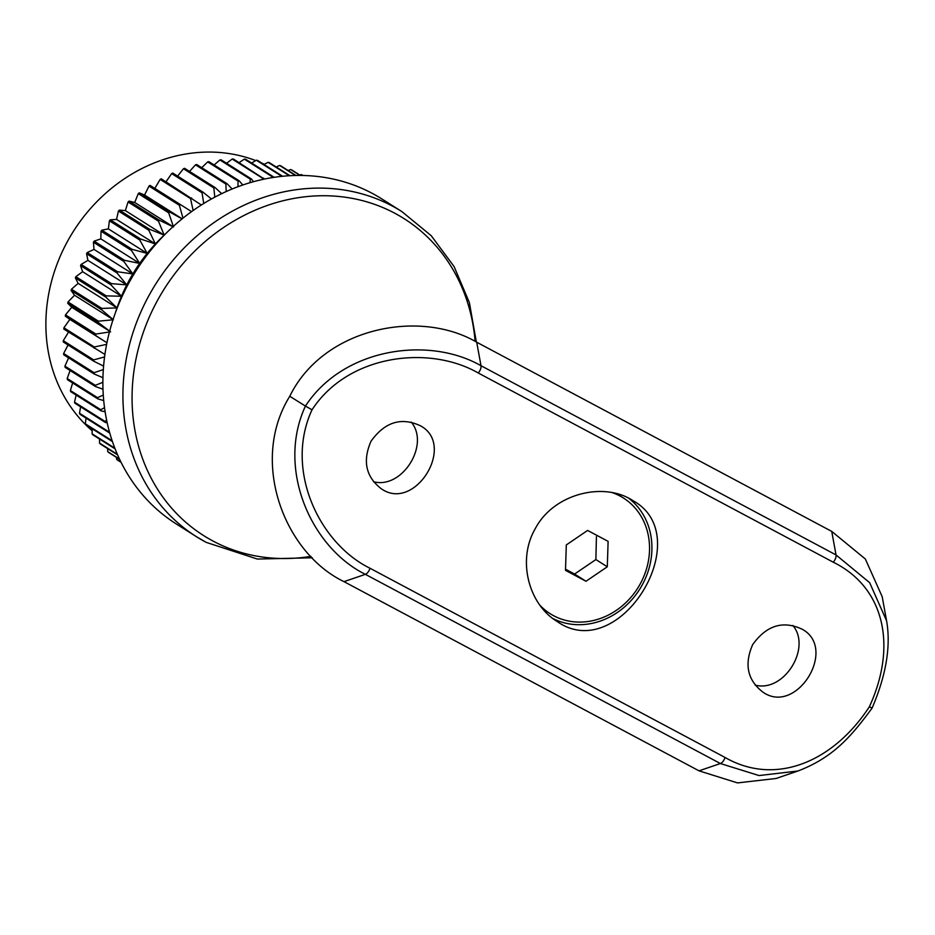 <?xml version="1.0" encoding="UTF-8"?>
<svg xmlns="http://www.w3.org/2000/svg" width="935" height="935" viewBox="0 0 935 935"><rect width="100%" height="100%" fill="white"/><g stroke="black" fill="none" stroke-linecap="round" stroke-linejoin="round"><path stroke-width="1.4" d="M120.989 462.124L116.665 459.389A170.322 150.009 122.3 0 0 117.565 460.113L121.094 462.334M116.665 459.389L116.419 457.367M117.366 454.352L99.542 443.085A170.322 150.009 122.3 0 0 100.314 443.961L117.6 454.877M99.542 443.085L99.519 439.018M119.493 459.05L107.759 451.64A170.322 150.009 122.3 0 0 108.6 452.435L119.68 459.424M107.759 451.64L107.56 448.543M112.165 440.771L85.365 423.847A170.322 150.009 122.3 0 0 85.985 424.852L112.422 441.554M85.365 423.847L86.008 418.097M114.841 448.204L92.062 433.805A170.322 150.009 122.3 0 0 92.764 434.752L115.099 448.858M92.062 433.805L92.32 428.849M106.648 420.247L104.884 421.334L74.496 402.143A170.322 150.009 122.3 0 0 74.952 403.254L105.328 422.445L107.174 422.749M74.496 402.143L76.144 395.084M109.547 432.25L79.498 413.27A170.322 150.009 122.3 0 0 80.036 414.334L109.792 433.127M79.498 413.27L80.597 406.818M103.282 395.026L97.579 397.691L67.191 378.5A170.322 150.009 122.3 0 0 67.46 379.692L97.848 398.883L103.727 400.589M67.191 378.5L70.113 370.517M104.533 407.683L100.77 409.717L70.382 390.526A170.322 150.009 122.3 0 0 70.744 391.683L101.132 410.874L105.117 411.774M70.382 390.526L72.638 382.964M103.329 369.582L94.014 372.703L63.627 353.512A170.322 150.009 122.3 0 0 63.72 354.762L94.096 373.953L102.955 377.717M63.627 353.512L68.068 344.992M102.885 382.298L95.323 385.337L64.936 366.134A170.322 150.009 122.3 0 0 65.111 367.361L95.499 386.552L103.002 389.229M64.936 366.134L68.594 357.836M106.625 344.372L94.295 346.99L63.907 327.799A170.322 150.009 122.3 0 0 63.802 329.062L104.919 354.447M63.907 327.799L69.868 319.396L65.286 316.124L106.952 342.771L69.868 319.396M104.58 356.925L93.675 359.905L63.288 340.702A170.322 150.009 122.3 0 0 63.276 341.965L93.664 361.155L103.586 366.111M63.288 340.702L68.886 331.528M95.873 334.052L65.485 314.861L71.75 307.276L67.717 303.232L98.105 322.423L110.587 331.808L95.873 334.052A170.322 150.009 122.3 0 0 95.674 335.314M68.01 301.97L74.519 295.238L71.095 290.469L101.471 309.66L113.357 319.77L98.397 321.173L68.01 301.97A170.322 150.009 122.3 0 0 67.717 303.232M65.485 314.861A170.322 150.009 122.3 0 0 65.286 316.124M165.156 234.218A159.768 140.718 122.3 0 0 164.186 235.129L149.717 229.309L119.329 210.118L125.348 210.597L128.072 201.96L158.447 221.151L164.186 235.129A159.768 140.718 122.3 0 0 155.385 243.953L140.624 239.033L110.248 219.83L116.548 219.421L118.418 211.041L148.805 230.232L155.385 243.953A159.768 140.718 122.3 0 0 147.192 253.397L132.209 249.388L101.822 230.185L108.366 228.865L109.383 220.824L139.771 240.014L147.192 253.397A159.768 140.718 122.3 0 0 139.666 263.413L124.507 260.316L94.131 241.125L100.828 238.881L101.038 231.237L131.426 250.428L139.666 263.413A159.768 140.718 122.3 0 0 132.84 273.943L117.588 271.758L87.2 252.567L94.003 249.411L93.418 242.223L123.794 261.414L132.84 273.943A159.768 140.718 122.3 0 0 126.763 284.906L111.475 283.632L81.1 264.441L87.925 260.374L86.569 253.712L116.957 272.903L126.763 284.906A159.768 140.718 122.3 0 0 121.468 296.255L106.228 295.881L75.84 276.69L82.631 271.711L80.55 265.633L110.926 284.824L121.468 296.255A159.768 140.718 122.3 0 0 116.992 307.895L101.857 308.421L71.469 289.231L78.154 283.363L75.373 277.905L105.76 297.096L116.992 307.895A159.768 140.718 122.3 0 0 115.239 313.237M75.84 276.69A170.322 150.009 122.3 0 0 75.373 277.905M71.469 289.231A170.322 150.009 122.3 0 0 71.095 290.469M87.2 252.567A170.322 150.009 122.3 0 0 86.569 253.712M81.1 264.441A170.322 150.009 122.3 0 0 80.55 265.633M101.822 230.185A170.322 150.009 122.3 0 0 101.038 231.237M94.131 241.125A170.322 150.009 122.3 0 0 93.418 242.223M119.329 210.118A170.322 150.009 122.3 0 0 118.418 211.041M110.248 219.83A170.322 150.009 122.3 0 0 109.383 220.824M159.429 220.298L129.042 201.107L134.698 202.451L138.286 193.615L168.662 212.818L173.536 226.983L159.429 220.298A170.322 150.009 122.3 0 0 158.447 221.151M182.091 218.872L169.691 212.035L139.315 192.844A170.322 150.009 122.3 0 0 138.286 193.615M139.315 192.844L144.539 195.041L148.992 186.088L179.38 205.279L182.98 218.147M129.042 201.107A170.322 150.009 122.3 0 0 128.072 201.96M154.824 188.402L160.142 179.403L190.53 198.594L193.136 210.504M201.352 204.987L161.252 178.795A170.322 150.009 122.3 0 0 160.142 179.403M191.57 211.614L150.067 185.399A170.322 150.009 122.3 0 0 148.992 186.088M177.615 176.131L183.459 168.744L213.846 187.935L214.781 197.156M221.677 193.662L215.015 187.514L184.627 168.312A170.322 150.009 122.3 0 0 183.459 168.744M165.472 182.594L171.654 173.606L202.042 192.797L203.736 203.479M211.392 198.991L203.187 192.283L172.8 173.092A170.322 150.009 122.3 0 0 171.654 173.606M201.738 167.692L207.663 161.895L238.051 181.086L237.969 186.708M242.773 185.001L239.243 180.852L208.867 161.661A170.322 150.009 122.3 0 0 207.663 161.895M189.548 171.421L195.497 164.829L225.873 184.02L226.2 191.546M232.149 188.987L227.065 183.692L196.677 164.502A170.322 150.009 122.3 0 0 195.497 164.829M226.586 163.286L232.16 159.032L262.536 178.223L262.373 179.497M264.325 179.076L233.353 158.997A170.322 150.009 122.3 0 0 232.16 159.032M214.103 164.969L219.912 159.955L250.299 179.158L250.042 182.676M253.514 181.694L251.492 179.017L221.116 159.827A170.322 150.009 122.3 0 0 219.912 159.955M251.597 163.029L256.33 160.224L281.832 176.341M282.615 176.259L257.499 160.388A170.322 150.009 122.3 0 0 256.33 160.224M239.115 162.632L244.327 159.125L273.324 177.44M274.2 177.311L245.508 159.184A170.322 150.009 122.3 0 0 244.327 159.125M276.176 166.968L279.6 165.448L295.472 175.476M295.986 175.464L280.699 165.811A170.322 150.009 122.3 0 0 279.6 165.448M263.974 164.478L268.111 162.339L289.312 175.722M289.967 175.686L269.257 162.596A170.322 150.009 122.3 0 0 268.111 162.339M299.808 175.055L301.386 174.565L302.811 175.464M302.975 175.476L302.402 175.114A170.322 150.009 122.3 0 0 301.386 174.565M288.132 170.497L290.715 169.527L300.053 175.429M300.404 175.429L291.778 169.983A170.322 150.009 122.3 0 0 290.715 169.527M104.884 421.334A170.322 150.009 122.3 0 0 105.328 422.445M97.579 397.691A170.322 150.009 122.3 0 0 97.848 398.883M100.77 409.717A170.322 150.009 122.3 0 0 101.132 410.874M94.014 372.703A170.322 150.009 122.3 0 0 94.096 373.953M95.323 385.337A170.322 150.009 122.3 0 0 95.499 386.552M94.295 346.99A170.322 150.009 122.3 0 0 94.19 348.252M93.675 359.905A170.322 150.009 122.3 0 0 93.664 361.155M98.397 321.173A170.322 150.009 122.3 0 0 98.105 322.423M106.228 295.881A170.322 150.009 122.3 0 0 105.76 297.096M101.857 308.421A170.322 150.009 122.3 0 0 101.471 309.66M117.588 271.758A170.322 150.009 122.3 0 0 116.957 272.903M111.475 283.632A170.322 150.009 122.3 0 0 110.926 284.824M132.209 249.388A170.322 150.009 122.3 0 0 131.426 250.428M124.507 260.316A170.322 150.009 122.3 0 0 123.794 261.414M149.717 229.309A170.322 150.009 122.3 0 0 148.805 230.232M140.624 239.033A170.322 150.009 122.3 0 0 139.771 240.014M169.691 212.035A170.322 150.009 122.3 0 0 168.662 212.818M191.64 197.986A170.322 150.009 122.3 0 0 190.53 198.594M180.455 204.59A170.322 150.009 122.3 0 0 179.38 205.279M215.015 187.514A170.322 150.009 122.3 0 0 213.846 187.935M203.187 192.283A170.322 150.009 122.3 0 0 202.042 192.797M239.243 180.852A170.322 150.009 122.3 0 0 238.051 181.086M227.065 183.692A170.322 150.009 122.3 0 0 225.873 184.02M263.74 178.188A170.322 150.009 122.3 0 0 262.536 178.223M251.492 179.017A170.322 150.009 122.3 0 0 250.299 179.158M264.36 164.279A159.768 140.718 122.3 0 0 261.777 163.087M255.722 160.586A159.768 140.718 122.3 0 0 71.481 234.451A159.768 140.718 122.3 0 0 92.214 430.79M476.347 342.011L469.382 302.613L454.106 266.58L431.234 235.702L401.84 211.567L381.784 198.898A192.294 169.364 122.3 0 0 135.902 271.021A192.294 169.364 122.3 0 0 176.399 524.032L196.444 536.702A192.294 169.364 122.3 0 0 205.957 542.23M182.173 218.813L144.539 195.041M173.033 226.667L134.698 202.451M164.186 235.129L125.348 210.597M155.385 243.953L116.548 219.421M147.192 253.397L108.366 228.865M139.666 263.413L100.828 238.881M132.84 273.943L94.003 249.411M126.763 284.906L87.925 260.374M121.468 296.255L82.631 271.711M116.992 307.895L78.154 283.363M113.065 319.583L74.519 295.238M109.64 331.212L71.75 307.276M565.535 569.181L574.569 574.055L595.875 559.562L596.425 536.678M585.988 581.266L607.306 566.774L608.112 541.365L587.612 530.437L566.306 544.93L565.5 570.338L585.988 581.266L574.569 574.055M612.483 492.71A68.465 60.307 -57.7 0 1 623.376 497.969A68.465 60.307 -57.7 0 1 637.787 588.057A68.465 60.307 -57.7 0 1 550.236 613.746A68.465 60.307 -57.7 0 1 539.998 605.331M614.365 493.096A68.465 60.307 -57.7 0 1 621.997 497.104L623.376 497.969M550.236 613.746L548.868 612.869A68.465 60.307 -57.7 0 1 541.388 607.177M595.875 559.562L607.306 566.774M869.34 706.813C897.109 646.728 885.083 587.718 833.249 562.192L478.229 372.983C429.305 344.816 348.206 354.201 312.033 409.799C284.135 469.802 319.244 543.387 369.991 568.246L725.022 757.443C775.01 786.288 833.038 762.329 869.34 706.813L871.665 707.83M535.217 528.742C553.765 493.248 604.22 481.385 633.065 500.716C698.328 536.643 619.367 666.024 556.886 621.319C529.023 604.513 516.751 560.497 535.217 528.742M371.02 441.238C362.429 460.943 365.819 476.768 381.2 488.689C414.637 512.52 456.163 445.563 420.808 425.974C401.512 416.788 384.916 421.872 371.02 441.238M752.663 644.624C744.073 664.341 747.474 680.154 762.843 692.075C796.281 715.918 837.818 648.96 802.464 629.372C783.168 620.174 766.571 625.27 752.663 644.624M886.59 620.84L886.59 620.84C891.02 646.062 886.181 675.163 872.074 708.146C850.943 736.85 833.132 757.525 797.952 771.001L776.097 778.469L737.54 782.911L699.018 770.837L343.998 581.64C284.193 552.912 249.271 461.411 289.768 396.265C323.323 327.659 419.418 308.597 476.71 342.21L480.999 365.725L836.03 554.934L869.667 582.692L886.59 620.84L882.184 596.67L865.342 559.001L831.741 531.407L476.71 342.21M411.201 422.071C430.229 444.557 402.202 489.496 373.509 481.712M792.845 625.457C811.884 647.955 783.846 692.882 755.164 685.098M797.941 771.001L759.021 775.559L720.394 763.533L365.375 574.335C311.519 547.863 276.106 469.253 305.429 406.07L289.768 396.265M312.033 409.799L305.429 406.07C343.531 347.633 429.013 335.899 480.999 365.725A5.704 2.7 -61.9 0 1 478.229 372.983M628.752 498.261A71.329 62.82 -57.7 0 1 639.669 589.284A71.329 62.82 -57.7 0 1 552.76 618.456M401.84 211.567A192.294 169.364 122.3 0 0 155.946 283.679A192.294 169.364 122.3 0 0 196.444 536.702L206.203 542.37L257.335 559.048L312.337 557.786M475.109 341.368A187.503 165.144 122.3 0 0 214.255 234.194A187.503 165.144 122.3 0 0 213.028 541.049A187.503 165.144 122.3 0 0 310.946 556.348M699.018 770.837L720.394 763.533A5.704 2.7 -61.9 0 0 725.022 757.443M369.991 568.246A5.704 2.7 -61.9 0 1 365.375 574.335L343.998 581.64M833.249 562.192A5.704 2.7 -61.9 0 0 836.03 554.934L831.741 531.407"/></g></svg>
